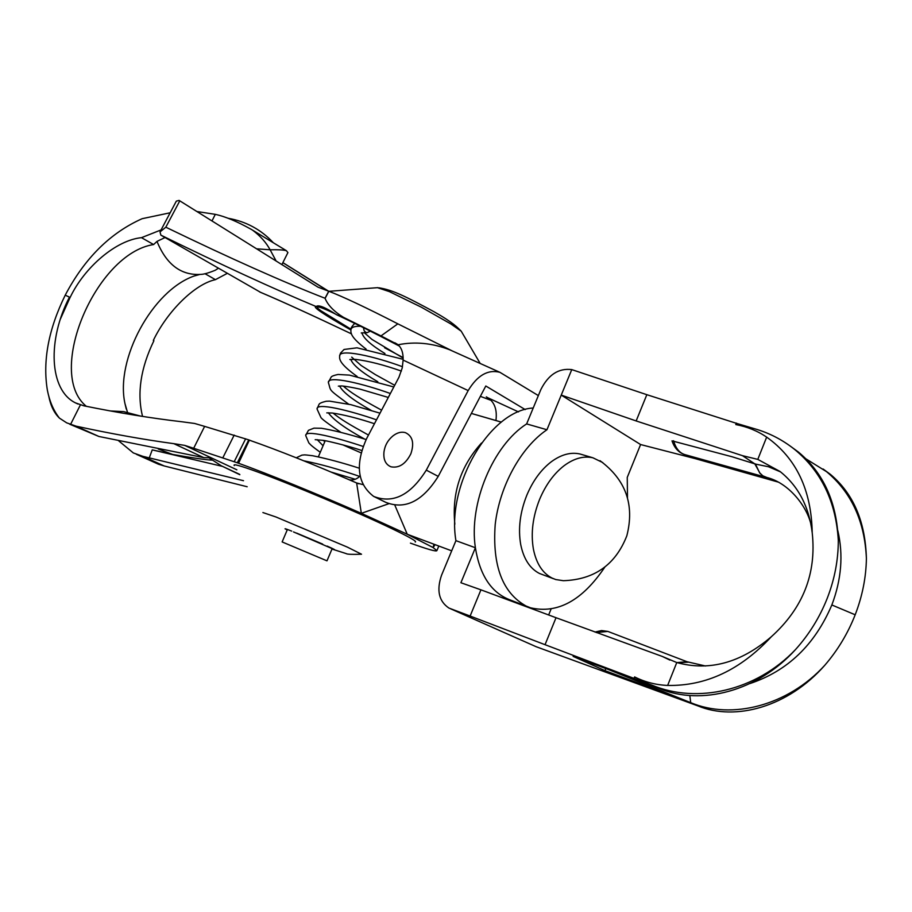 <?xml version="1.0" encoding="UTF-8"?>
<svg xmlns="http://www.w3.org/2000/svg" width="912" height="912" viewBox="0 0 912 912"><rect width="100%" height="100%" fill="white"/><g stroke="black" fill="none" stroke-linecap="round" stroke-linejoin="round"><path stroke-width="1.37" d="M363.409 327.647L364.162 330.782L365.815 332.367L367.069 332.686L370.363 331.136M405.373 432.63C412.623 436.05 414.447 443.107 410.856 453.8C405.669 463.991 399.046 468.323 390.986 466.807C385.559 464.527 383.222 459.545 383.986 451.839C384.921 445.375 387.908 440.074 392.935 435.913C397.187 432.607 401.337 431.513 405.373 432.63M553.379 578.687L539.425 573.454C529.872 568.507 523.625 558.862 520.706 544.521C517.993 528.755 520.034 512.305 526.84 495.17C532.95 480.715 541.124 469.555 551.361 461.711C561.29 454.484 570.866 451.907 580.089 454.016L582.483 454.723M600.028 460.697C625.826 479.78 634.763 504.815 626.829 535.8C615.554 564.676 594.407 579.644 563.377 580.705L555.761 579.553L552.034 578.06C542.492 573.112 536.267 563.422 533.383 549.001C530.704 533.144 532.779 516.58 539.619 499.331C545.764 484.762 553.96 473.522 564.22 465.61C574.15 458.314 583.726 455.704 592.937 457.801L602.741 462.555M480.191 363.466L461.221 331.193L450.767 323.897L421.333 307.184L389.333 291.601L377.465 287.679M160.022 231.91L176.324 201.142L179.083 200.401L179.789 200.845L165.824 227.202L160.022 231.91L160.865 235.136L260.661 292.387C282.059 301.45 312.349 315.278 351.508 333.883M328.537 291.156L282.88 262.622M336.528 314.72C335.855 313.922 318.676 305.93 318.128 307.116L316.168 306.557C318.265 304.494 325.014 307.196 336.403 314.651C353.297 322.426 374.296 332.914 399.41 346.115C374.262 332.914 353.389 322.483 336.802 314.845L343.459 317.33L380.999 335.912L397.837 323.84L452.341 350.972M481.582 394.018L481.057 395.01M452.648 351.109L449.696 349.786C432.22 343.06 415.017 341.384 398.065 344.782L380.999 335.912L397.963 344.69M490.679 399.923L488.467 399.388L491.135 400.379M525.209 409.579L485.8 386.004L438.227 476.383C422.609 501.258 405.145 509.922 385.833 502.375L373.601 496.367C357.333 483.793 355.03 464.504 366.67 438.49L398.943 377.237L402.226 367.958L403.127 360.092C403.343 353.115 401.656 348.008 398.065 344.782M538.354 395.591L499.924 372.324C487.977 369.223 477.398 375.311 468.175 390.575L403.127 360.092M327.978 290.951L282.857 262.69M179.789 200.845L317.946 287.132L328.844 291.27C343.208 296.753 366.202 307.606 397.837 323.84M179.083 200.401L317.946 287.132M495.923 420.523C497.291 410.206 494.76 402.705 488.319 397.985L518.506 411.905M373.726 496.436C393.038 503.971 410.56 495.205 426.292 470.136L468.175 390.575M165.824 227.202C230.132 258.313 283.199 282.002 325.025 298.258L325.094 298.384C327.864 305.189 333.986 311.505 343.459 317.33M488.467 399.388L480.362 396.344M450.482 608.749L536.188 646.733L697.737 705.842C735.71 721.609 788.424 706.652 824.744 665.327C837.718 650.279 847.864 633.43 855.182 614.791C862.376 596.117 866.115 577.33 866.4 558.44C865.397 521.607 853.37 493.563 830.308 474.297L826.511 471.652C851.443 492.4 864.747 521.322 866.4 558.44M823.08 468.996L830.308 474.297M634.661 678.665L634.011 678.38L634.604 676.921L634.661 678.665L652.16 685.22C697.144 704.053 756.219 690.874 795.424 649.663C809.126 634.456 819.728 617.321 827.252 598.261C834.64 579.166 838.322 559.843 838.299 540.28C835.962 501.703 821.347 471.379 794.443 449.285L798.456 452.09C823.559 473.032 836.84 502.421 838.299 540.28M794.443 449.285C782.485 439.778 769.238 432.938 754.669 428.765L736.987 423.51L735.79 424.559C747.167 426.702 757.462 430.886 766.661 437.122C796.233 458.12 811.418 490.006 812.216 532.79C816.639 573.545 802.993 608.201 771.301 636.758C740.476 669.932 705.922 686.166 667.641 685.436C655.967 684.946 644.955 682.108 634.604 676.921M736.987 423.51L646.836 394.691L636.154 420.945L561.245 395.101L546.949 429.746C521.003 447.268 499.537 486.199 495.205 524.503C492.229 565.714 502.523 592.903 526.087 606.035L530.465 607.78C557.551 614.084 582.335 600.529 604.816 567.127M735.79 424.559L736.383 423.088M605.99 668.621L604.804 670.571L573.124 656.389L659.604 688.583L652.16 685.22M607.563 669.203L690.715 702.662L604.804 670.571M805.991 458.884L826.511 471.652M837.809 530.624C843.452 554.747 841.468 579.519 831.847 604.964L855.182 614.791M684.285 454.45C678.505 452.398 674.413 447.872 672.007 440.861L732.108 456.775L754.805 463.855L742.471 455.669L757.792 459.386L780.034 471.481C798.274 486.062 809.001 506.502 812.216 532.79M676.886 662.579L687.089 661.736L688.286 662.192L677.32 662.716M767.106 477.569L762.842 475.825L760.118 473.453L754.805 463.855M811.156 525.289C807.485 507.095 789.142 482.836 766.479 477.386L762.842 475.825L759.628 472.792L755.364 463.912M780.581 471.914L768.485 466.75L755.706 464.14M533.212 408.006C490.371 410.206 446.264 484.272 455.92 540.656L475.391 547.747C479.917 575.757 491.705 593.233 510.766 600.176L526.805 606.366M627.49 497.735L627.251 477.398L640.6 444.543L695.218 458.633L778.096 482.049M480.932 589.836L556.024 617.709L545.045 644.693L470.125 616.045L480.932 589.836L460.902 582.734L475.391 547.747C468.597 503.8 492.982 445.33 526.634 423.92L546.949 429.746M470.125 616.045L448.955 608.076C438.843 601.293 436.381 590.349 441.545 575.244L455.92 540.656M646.836 394.691L571.767 369.599C558.634 367.992 548.317 374.684 540.805 389.663L526.634 423.92M571.767 369.599L561.245 395.101L640.6 444.543M669.921 660.083L662.272 656.435L676.772 662.545C709.319 671.471 740.829 662.876 771.301 636.758M545.045 644.693L634.011 678.38M662.272 656.435L556.024 617.709M548.659 614.973L551.03 609.136M659.604 688.583C701.1 706.013 757.735 691.216 795.424 649.663M636.154 420.945L742.471 455.669M749.972 683.544C787.558 671.004 814.861 644.818 831.847 604.964M790.658 446.39L798.456 452.09M697.737 705.842L690.715 702.662C731.914 719.978 787.786 705.785 824.744 665.327M282.287 542.002L326.986 560.846L282.287 542.002M342.707 444.805L361.095 452.865M293.493 531.913L332.15 548.636L326.986 560.846M361.517 554.222L347.369 547.12L276.051 517.013L262.895 512.544M415.256 542.036C417.343 541.58 409.271 536.974 391.043 528.242C357.39 512.088 290.734 483.976 257.686 471.983C240.437 465.713 232.628 463.558 234.259 465.542M332.048 548.876C336.528 550.506 334.921 549.583 327.203 546.106M291.715 531.115C284.578 528.322 283.085 527.923 287.234 529.929M69.722 424.217L98.895 436.472L203.809 457.642L208.894 457.756L221.331 465.815L239.845 474.707M222.414 466.374L152.247 449.878L172.607 454.427L158.3 449.046M172.607 454.427C192.398 457.938 205.61 459.842 212.234 460.138M243.504 480.704L142.888 456.342L164.171 465.952L247.175 486.746M70.087 297.449L60.329 319.211M48.792 396.275C50.639 405.772 54.196 413.068 59.451 418.141L66.69 422.849L76.084 426.166L98.895 436.472M161.071 229.927L141.485 237.667C116.257 240.118 84.634 266.965 70.11 297.46L65.231 295.157C48.496 329.243 42.545 360.947 47.39 390.268C49.567 401.405 53.591 410.708 59.451 418.141M65.231 295.157C84.542 258.427 110.181 232.936 142.158 218.686L170.156 212.781M118.651 440.815L133.334 452.933L142.888 456.342M362.919 484.603L356.638 482.961C313.842 464.459 278.08 450.186 249.352 440.165L238.568 463.25L237.302 462.783L248.748 439.869L204.63 426.383L193.675 448.271L237.302 462.783M360.069 475.859C357.276 479.005 353.742 480.339 349.49 479.872M435.127 544.692L433.097 547.553L433.918 544.247M410.434 543.13C427.489 549.298 436.312 551.794 436.882 550.631L433.097 547.553L407.254 534.25L451.691 550.837M394.885 505.294L407.254 534.25L361.346 513.342L388.717 503.743M238.568 463.25C266.669 473.339 318.208 494.338 361.346 513.342L356.638 482.961M218.39 268.231L215.3 270.237C208.688 272.927 203.866 274.318 200.868 274.387C181.146 275.629 166.52 264.628 156.989 241.406L165.015 237.542M86.355 406.319C45.201 373.099 95.806 253.319 153.615 244.553L156.989 241.406M199.534 274.523L193.948 276.074C152.293 290.814 115.22 359.26 124.944 403.492L126.255 409.009M282.047 264.286L287.907 252.59L286.368 250.675C283.324 249.865 277.898 249.58 270.112 249.797L275.8 260.376M142.557 416.419C136.834 393.403 140.619 368.174 153.9 340.723L153.33 340.427C167.306 311.288 194.78 284.054 215.449 279.653L227.305 273.349M257.378 248.862L270.112 249.797C266.19 242.524 260.33 235.957 252.521 230.109L250.971 229.197C236.995 221.422 225.104 216.475 215.3 214.343L197.38 211.595M212.097 220.715L215.3 214.343M245.647 438.797L234.224 461.654M69.472 297.13C47.253 339.788 49.077 390.028 75.468 402.876L83.858 405.817C118.856 412.931 151.54 418.243 181.887 421.766L194.621 423.464L204.63 426.383M193.675 448.271L184.669 445.375L236.858 469.805M76.084 426.166C111.093 433.747 143.686 439.584 173.839 443.665L184.669 445.375M136.412 454.313L158.437 464.208L164.171 465.952M141.485 237.667L153.615 244.553M204.972 273.703L215.449 279.653M251.484 440.906L248.748 439.869M454.849 524.172C451.759 493.141 460.64 466.1 481.49 443.027M221.331 465.815L239.617 474.331M173.839 443.665L203.809 457.642M360.65 326.279C354.289 326.063 351.04 327.351 350.903 330.11C350.744 333.416 350.983 337.429 366.134 349.125M402.477 366.727C375.425 356.626 338.113 347.928 339.674 356.353C339.196 359.738 340.609 364.595 357.185 376.508M390.382 393.517C363.284 383.713 326.838 374.889 328.4 382.687C331.364 391.522 327.02 388.25 348.646 404.164M376.508 419.828C349.478 410.446 315.632 402.112 317.091 409.112L320.796 417.263C321.286 418.699 327.887 423.647 340.575 432.106M363.124 446.435C336.186 437.407 304.38 429.347 305.737 435.628L308.837 442.924C310.924 444.885 309.567 444.509 320.283 452.295M359.659 476.406C338.409 469.133 319.804 463.946 303.833 460.822M361.95 332.777C363.079 337.942 370.739 344.861 384.944 353.525M350.744 359.328C352.83 365.017 361.847 372.495 377.807 381.763M339.538 385.981C342.832 392.251 353.343 400.357 371.07 410.297M328.343 412.748C333.165 419.657 345.203 428.412 364.469 438.991M317.194 439.63L323.065 445.763M317.627 307.059C316.669 307.23 317.786 308.484 320.99 310.81L350.995 329.198M384.602 347.768L403.058 357.55M350.903 330.007C323.407 314.275 311.824 306.455 316.168 306.557C273.908 288.944 222.14 265.141 160.865 235.136M438.227 476.383L426.292 470.136M397.507 344.337L394.805 342.741M325.094 298.384L328.844 291.27M325.025 298.258L328.73 291.236M259.635 291.931C281.534 301.188 312.155 315.164 351.496 333.872M486.324 396.868L488.889 398.384M690.715 702.662L689.825 695.525M673.592 440.735C675.826 448.647 679.805 453.344 685.539 454.803L765.556 477.17M594.955 632.062L601.51 630.568L607.837 631.412L596.311 632.563M676.772 662.545L667.641 685.436M536.188 646.733L450.608 608.794M766.661 437.122L757.792 459.386M149.294 457.813L152.247 449.878M501.338 422.131L471.367 413.432L501.372 422.096M140.733 416.134L123.656 411.62L110.5 410.959M234.19 435.092L222.87 457.721M80.393 404.917L70.509 424.525M374.467 423.715C358.348 418.391 344.314 414.823 332.344 413.022L326.792 412.874M361.756 450.482C347.54 445.592 324.433 440.245 322.985 440.336L315.187 439.698M355.213 479.267L331.238 472.108M367.069 332.686L361.243 332.948M401.383 371.081C383.906 364.914 368.665 361.027 355.657 359.385L349.82 359.499M388.307 397.45L359.898 389.093C345.511 385.958 340.86 385.867 341.487 385.97L338.329 386.141M403.081 358.051L371.948 339.412L364.15 332.584M394.714 385.297L375.356 374.604L361.106 365.461L351.701 357.139M381.604 410.161C359.476 398.168 350.778 392.605 343.231 386.084M323.179 440.371L324.843 441.613M359.248 468.198C342.764 462.84 327.203 458.679 312.577 455.726C301.838 454.37 305.121 455.054 302.009 455.088L296.252 457.79M354.768 323.384C351.77 326.45 350.493 328.537 350.938 329.631M380.019 413.182L350.835 404.666L329.471 401.12L326.188 401.257C321.662 402.34 319.257 403.423 318.972 404.495L317.114 408.724M368.482 435.07C347.974 423.704 341.168 419.531 333.074 413.125M339.709 355.908L340.484 353.172L344.063 349.467L357.025 347.814L403.115 359.317M328.434 382.265L331.136 377.112C331.729 376.189 334.043 375.299 338.078 374.467L349.478 375.117L393.836 386.973M305.759 435.275L308.438 430.327L313.979 428.15L321.355 428.264C332.458 430.031 347.392 433.781 366.134 439.527M580.089 454.016L592.937 457.801M377.842 287.656L328.913 291.304M461.221 331.193C457.402 327.488 453.629 322.814 433.781 311.608C405.156 296.218 392.73 289.959 378.868 287.793M451.634 350.618L449.73 349.798M449.696 349.786L499.924 372.324M607.837 631.412L687.089 661.747M705.523 665.999L687.192 661.781M325.208 440.735L318.345 456.844M287.428 529.462L282.139 541.899M331.979 549.047L346.218 553.607C347.005 554.336 352.089 554.542 361.46 554.222M322.631 544.076L296.617 533.087M228.296 218.299C246.183 221.525 261.185 229.676 273.304 242.729M358.712 483.782L357.903 483.497M123.656 411.62L126.529 412.372M127.577 412.657L124.944 403.492M252.521 230.109L286.368 250.675M75.468 402.876L77.953 404.027M438.797 546.049L436.882 550.631"/></g></svg>
